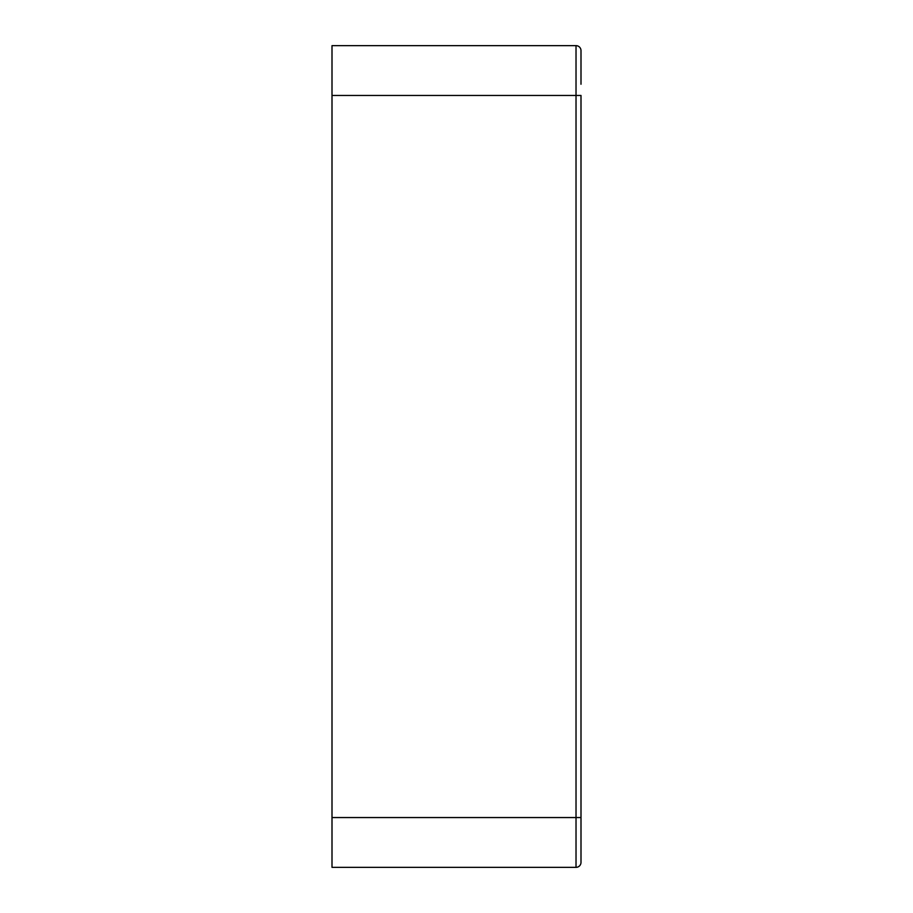 <?xml version="1.0" encoding="UTF-8"?>
<svg xmlns="http://www.w3.org/2000/svg" width="913" height="913" viewBox="0 0 913 913"><rect width="100%" height="100%" fill="white"/><g stroke="black" fill="none" stroke-linecap="round" stroke-linejoin="round"><path stroke-width="1.37" d="M580.999 84.247L580.999 50.626A4.976 4.976 0 0 0 576.023 45.65L332.001 45.65L332.001 95.454L576.023 95.454L576.023 867.35A4.976 4.976 0 0 0 580.999 862.374L580.999 95.454L576.023 95.454L576.023 45.65M580.999 828.753L580.999 817.546L332.001 817.546L332.001 95.454M332.001 817.546L332.001 867.35L576.023 867.35A4.976 4.976 0 0 0 580.999 862.374"/></g></svg>
